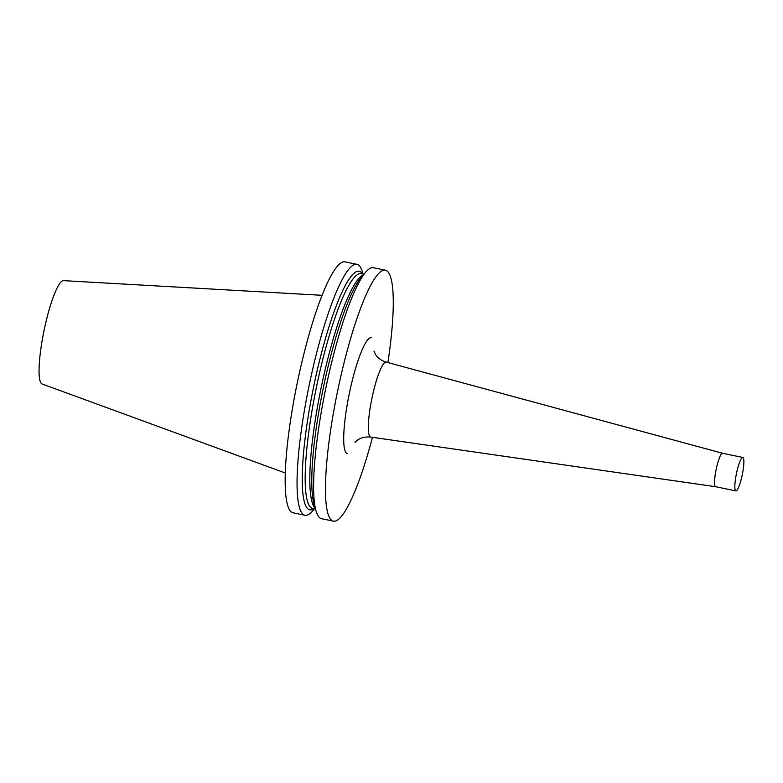 <?xml version="1.0" encoding="UTF-8"?>
<svg xmlns="http://www.w3.org/2000/svg" width="783" height="783" viewBox="0 0 783 783"><rect width="100%" height="100%" fill="white"/><g stroke="black" fill="none" stroke-linecap="round" stroke-linejoin="round"><path stroke-width="1.17" d="M314.453 508.833L312.926 510.653A128.128 22.247 -78.3 0 1 305.027 515.273L293.145 512.816A128.128 22.247 -78.3 0 1 292.656 512.689A128.128 22.247 -78.3 0 1 297.579 381.409A128.128 22.247 -78.3 0 1 345 261.855L356.882 264.311A128.128 22.247 -78.3 0 1 362.304 271.681L362.989 273.952M735.834 490.892A17.089 2.966 -78.3 0 1 736.49 473.382A17.089 2.966 -78.3 0 1 742.813 457.448A17.089 2.966 -78.3 0 1 742.881 457.458A17.089 2.966 -78.3 0 1 742.225 474.968A17.089 2.966 -78.3 0 1 735.903 490.912A17.089 2.966 -78.3 0 1 735.834 490.892M722.601 453.269A17.089 2.966 101.7 0 0 722.562 453.259A17.089 2.966 101.7 0 0 722.533 453.259A17.089 2.966 101.7 0 0 716.21 469.193A17.089 2.966 101.7 0 0 715.554 486.703A17.089 2.966 101.7 0 0 715.623 486.713A17.089 2.966 101.7 0 0 715.652 486.723A17.089 2.966 101.7 0 0 715.691 486.723M333.45 521.145L321.568 518.689A128.128 22.247 -78.3 0 1 321.079 518.561A128.128 22.247 -78.3 0 1 316.156 511.319L314.179 504.771A121.815 21.151 -78.3 0 1 311.81 484.334A121.815 21.151 -78.3 0 1 350.843 295.397A121.815 21.151 -78.3 0 1 361.12 277.574L365.524 272.347A128.128 22.247 -78.3 0 1 373.422 267.727L385.305 270.184A128.128 22.247 101.7 0 0 337.59 391.157A128.128 22.247 101.7 0 0 333.45 521.145A128.128 22.247 101.7 0 0 372.463 437.305M387.898 362.617A128.128 22.247 101.7 0 0 385.794 270.311A128.128 22.247 101.7 0 0 385.305 270.184M316.156 511.319A128.128 22.247 -78.3 0 1 325.708 388.711A128.128 22.247 -78.3 0 1 365.524 272.347M313.856 508.705A121.815 21.151 -78.3 0 1 309.363 509.684A121.815 21.151 -78.3 0 1 316.312 374.382A121.815 21.151 -78.3 0 1 362.382 273.835M305.027 515.273A128.128 22.247 -78.3 0 1 304.538 515.136A128.128 22.247 -78.3 0 1 309.461 383.866A128.128 22.247 -78.3 0 1 356.882 264.311M322.048 295.308L63.482 280.637A52.794 9.171 101.7 0 0 44.054 330.514A52.794 9.171 101.7 0 0 42.125 384.003A52.794 9.171 101.7 0 0 42.155 384.013L285.325 473.01M386.332 362.196A38.24 6.636 101.7 0 0 386.254 362.167A38.24 6.636 101.7 0 0 372.072 397.637A38.24 6.636 101.7 0 0 370.565 437.012A38.24 6.636 101.7 0 0 370.78 437.071C361.012 436.239 356.559 440.8 356.118 441.269L355.071 442.385M315.246 508.294A119.916 20.828 -78.3 0 1 321.147 387.761A119.916 20.828 -78.3 0 1 363.498 274.764M363.997 274.167L361.169 273.58A119.916 20.828 101.7 0 0 316.792 385.471A119.916 20.828 101.7 0 0 312.182 508.333A119.916 20.828 101.7 0 0 312.642 508.461L315.461 509.048M347.163 453.611A59.234 10.287 -78.3 0 1 349.58 392.263A59.234 10.287 -78.3 0 1 371.592 337.718M373.941 351.058L375.527 354.474C377.416 357.586 380.567 360.023 384.982 361.775L722.552 453.259M742.813 457.448L722.533 453.259M311.81 484.334L311.84 485.832M350.843 295.397L351.469 294.036M715.642 486.723L370.78 437.071M735.903 490.912L715.623 486.713"/></g></svg>
